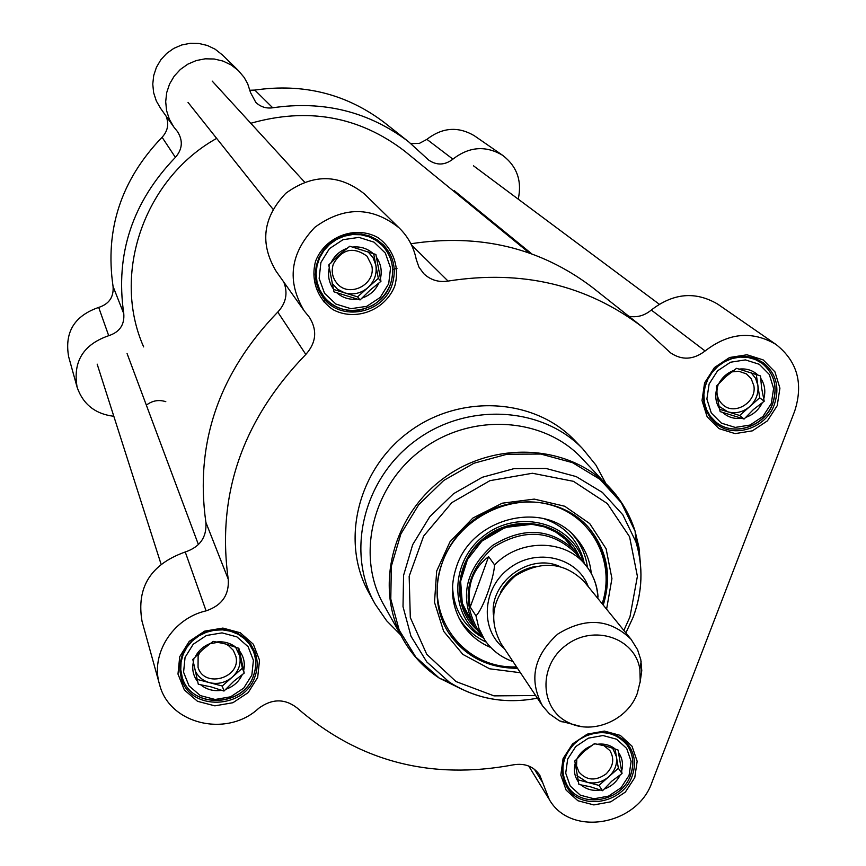 <?xml version="1.0" encoding="UTF-8"?>
<svg xmlns="http://www.w3.org/2000/svg" width="866" height="866" viewBox="0 0 866 866"><rect width="100%" height="100%" fill="white"/><g stroke="black" fill="none" stroke-linecap="round" stroke-linejoin="round"><path stroke-width="1.3" d="M143.648 346.898C111.443 274.403 143.94 178.883 216.652 138.387M250.783 123.275C307.841 107.103 359.098 116.347 404.541 151.02L406.024 152.221M397.007 268.352L392.677 269.499M326.569 299.647L323.397 301.779M584.474 581.995L583.955 581.357C563.972 561.872 541.023 560.107 515.086 576.074C492.527 596.512 487.85 619.028 501.046 643.6L541.943 705.011M470.216 607.055C466.731 585.448 472.858 568.648 488.619 556.643L494.583 564.924C493.609 579.69 482.676 609.545 475.975 615.813L470.216 607.055L488.619 556.643M597.843 598.438L597.865 594.823M576.355 553.948L575.728 553.19C551.761 530.198 524.406 528.184 493.652 547.15C466.871 571.387 461.21 598.19 476.668 627.569L484.072 638.946M582.894 561.807L576.096 551.653C551.653 528.249 523.778 526.214 492.451 545.537C465.161 570.218 459.37 597.54 475.098 627.482L482.2 636.066M640.028 682.884L641.771 670.609L640.808 659.751L637.571 649.695L631.097 639.325C609.935 618.735 585.492 616.982 557.791 634.064C533.662 655.898 528.563 679.821 542.506 705.844L549.369 713.779L559.447 720.837L580.934 726.477M637.344 693.244L640.212 681.369L639.887 669.44C635.341 637.863 593.621 623.899 566.093 645.224C537.927 665.716 539.789 709.611 568.897 722.742C593.058 735.05 627.947 719.96 637.344 693.244M517.5 668.314C487.59 668.173 464.577 656.244 448.447 632.537C426.364 598.179 437.482 546.857 473.442 520.141C509.132 493.057 561.579 496.651 588.501 527.383C607.174 549.942 612.089 575.836 603.245 605.074M602.584 604.273C611.309 575.533 606.655 549.942 588.62 527.513C606.676 549.975 611.342 575.576 602.617 604.316M447.733 631.401L447.928 631.704C464.035 655.389 487.038 667.296 516.926 667.448C487.082 667.35 464.068 655.41 447.928 631.704L448.447 632.537M718.174 304.442L776.088 344.516C752.413 330.541 728.75 332.685 705.108 350.968C693.471 359.855 681.986 360.494 670.63 352.895L642.236 326.893C586.563 284.752 521.841 269.478 448.058 281.071L411.447 244.894M283.821 282.121C288.064 293.195 286.051 303.176 277.77 312.074L305.817 354.443C316.22 342.72 317.454 330.368 309.498 317.411L304.226 310.905C286.527 281.223 290.056 253.37 314.813 227.325C343.878 206.184 371.969 206.357 399.085 227.845C408.07 236.613 413.807 247.178 416.286 259.529L418.96 267.172L423.723 273.634C430.51 280.043 438.618 282.522 448.058 281.071M305.817 354.443C242.437 419.934 216.576 494.832 228.234 579.17L205.87 522.328C206.909 537.115 200.035 546.998 185.248 551.978C150.63 564.34 136.233 587.451 142.035 621.312L159.257 683.426M776.088 344.516C797.359 361.36 803.551 383.562 794.685 411.123L652.011 782.193C637.408 825.558 570.542 837.141 549.293 799.535L539.724 775.048C533.597 766.378 524.807 762.978 513.343 764.84C430.489 780.396 358.351 761.387 296.919 707.803C284.697 698.429 271.946 698.602 258.685 708.312C227.314 737.735 169.747 724.571 159.68 684.941C149.948 654.718 172.583 618.389 206.086 610.866C221.923 605.486 229.306 594.92 228.234 579.17M394.777 285.986C399.962 267.421 393.272 248.271 377.695 237.457C355.179 225.106 325.021 236.591 315.581 261.207C310.483 279.978 317.443 299.095 333.096 309.703C355.634 321.719 385.283 310.277 394.777 285.986M777.224 405.656L779.92 388.174L774.929 371.85L763.195 359.91L747.012 354.779L729.594 357.496L714.439 367.552L704.588 382.934L702.012 400.536L707.165 416.849L719.007 428.638L735.147 433.617L752.402 430.835L767.406 420.865L777.224 405.656M634.778 777.614L637.159 761.246L632.007 746.178L620.305 735.396L604.338 731.077L587.267 734.13L572.534 743.948L563.084 758.573L560.811 775.059L566.115 790.106L577.925 800.747L593.849 804.915L610.768 801.819L625.36 792.076L634.778 777.614M257.678 677.418L259.529 660.173L253.337 644.239L240.272 632.765L222.887 628.077L204.657 631.141L189.232 641.36L179.717 656.709L177.985 674.073L184.371 689.986L197.535 701.319L214.865 705.844L232.922 702.727L248.185 692.594L257.678 677.418M575.435 441.216L574.18 439.906C533.564 397.775 459.132 393.824 408.265 432.372C357.052 470.465 340.165 542.982 369.403 593.654L373.993 601.989M255.156 676.01C245.273 709.492 190.109 711.495 181.34 678.403L179.836 670.598L180.182 662.577L182.358 654.718L186.277 647.411L191.732 640.992L198.476 635.785L206.173 632.028L214.465 629.918L222.941 629.55L231.2 630.924L238.843 633.988L245.5 638.588L250.869 644.488L254.691 651.405C257.83 659.416 257.992 667.621 255.156 676.01M392.082 284.784C383.205 313.817 340.674 322 323.31 297.828L318.926 290.705L316.209 282.749L315.3 274.327L316.231 265.84L318.98 257.689L323.397 250.242L329.296 243.866L336.398 238.854L344.354 235.455L352.808 233.809L361.339 234.004L369.565 236.017L377.1 239.763L383.584 245.056C393.889 256.509 396.725 269.748 392.082 284.784M632.115 776.196C622.957 803.529 580.967 811.074 567.241 787.67L564.004 781.035L562.435 773.728L562.586 766.096L564.491 758.508L568.031 751.331L573.054 744.922L579.3 739.586L586.488 735.591L594.238 733.134L602.195 732.333L609.967 733.21L617.155 735.743L623.444 739.78L628.51 745.139C634.951 754.448 636.153 764.808 632.115 776.196M774.399 404.433C766.02 428.551 733.275 439.051 715.489 423.203L710.163 417.596L706.266 410.83L704.004 403.231L703.463 395.167L704.697 387.026L707.641 379.189L712.166 372.055L718.033 365.95L724.983 361.187L732.658 357.983L740.701 356.5L748.711 356.814L756.31 358.892L763.13 362.637C776.174 373.333 779.93 387.264 774.399 404.433M594.271 288.887L592.257 287.296C540.059 247.773 479.602 233.257 410.885 243.757M717.827 304.204C695.539 291.03 673.369 292.979 651.297 310.039C644.564 315.646 637.073 317.735 628.857 316.285M277.77 312.074C218.784 373.116 194.818 443.197 205.87 522.328M365.29 194.774L364.467 193.962C339.082 173.828 312.875 173.59 285.812 193.27C262.799 217.528 259.584 243.552 276.178 271.339L303.252 309.519M606.59 609.199L611.937 578.575L606.113 548.784L589.714 523.584L564.729 506.242L534.268 499.108L502.269 503.189L472.912 518.02L450.049 541.694L436.68 571.062L434.494 602.281L443.652 631.292L462.877 654.415L489.615 668.79L520.444 672.73M605.875 483.542L595.895 465.053L582.645 448.696C541.586 406.111 466.254 402.16 414.749 441.195C362.886 479.775 345.75 553.147 375.314 604.371L386.626 620.76L400.633 634.897M591.272 573.444C589.843 559.1 584.29 546.738 574.602 536.346C543.004 500.028 472.187 517.771 456.599 566.429C449.909 586.12 451.359 604.533 460.939 621.68C467.997 633.479 477.956 642.096 490.816 647.519M583.511 562.554L583.099 561.19C571.733 522.88 519.221 508.58 484.754 535.145C449.627 560.822 448.794 615.185 482.492 636.727L482.73 636.878M225.723 644.023L238.864 648.277L244.212 673.098L233.798 681.239L223.98 691.046L210.882 686.835L198.303 684.281L192.804 659.437L202.698 649.597L213.144 641.37L225.723 644.023L228.375 645.462L233.279 650.279L235.844 656.255C241.527 677.84 204.311 688.827 198.043 667.35L198.13 655.952L199.894 652.217M210.395 643.665L217.691 642.345M244.212 673.098L242.383 668.162L238.042 648.049M235.671 647.346L239.72 655.833C241.159 663.973 238.691 671.063 232.315 677.093L242.383 668.162M193.497 662.598L193.876 658.485M197.199 679.409L209.496 682.657C202.817 680.752 198.054 676.779 195.229 670.749M232.315 677.093C225.55 682.722 217.94 684.573 209.496 682.657L222.259 686.024L232.315 677.093M223.98 691.046L222.259 686.024M226.069 689.195C233.463 686.532 238.821 681.78 242.123 674.95M200.955 684.984C206.79 689.607 213.577 691.393 221.339 690.354M243.66 670.544C245.284 663.248 243.866 656.688 239.417 650.842M193.378 662.003C191.776 669.342 193.237 675.913 197.74 681.726M211.044 643.232C203.586 645.906 198.206 650.68 194.904 657.575M236.212 647.562C230.41 642.897 223.612 641.067 215.796 642.085M333.323 264.043C342.048 248.943 353.285 246.323 367.032 256.184L371.763 265.581C376.396 284.784 348.338 298.575 336.593 282.846C332.263 277.25 331.169 270.982 333.323 264.043M380.964 281.309L370.085 290.121L360.072 299.928L333.984 291.842L328.744 264.964L338.844 255.124L349.756 246.225L375.887 254.474L380.964 281.309L378.334 278.354L373.679 253.77M368.007 251.746L373.062 257.689L375.812 265.018C377.154 273.808 374.534 281.342 367.942 287.609L378.334 278.354M349.085 246.821L350.882 246.572M329.026 266.382L329.545 264.26M333.518 289.406L344.603 292.849L337.48 289.179L332.089 283.279M367.942 287.609C360.96 293.433 353.176 295.187 344.603 292.849L357.561 296.876L367.942 287.609M360.072 299.928L357.561 296.876M362.226 298.012C369.804 295.393 375.335 290.456 378.81 283.225M336.679 292.676C342.557 297.828 349.463 299.972 357.387 299.095M380.445 278.549C382.209 270.766 380.867 263.675 376.407 257.245M329.296 267.746C327.554 275.572 328.939 282.684 333.453 289.071M347.591 248.152C339.948 250.783 334.384 255.741 330.92 263.037M373.203 253.619C367.346 248.423 360.44 246.236 352.462 247.07M731.889 371.893L738.871 371.265L746.34 373.852L751.147 378.583L753.853 385.695C757.014 401.867 735.18 415.691 723.207 405.082C717.21 399.691 715.533 392.872 718.174 384.601M764.202 401.239L753.388 409.553L744.078 419.036L720.155 411.621L717.513 398.382L716.312 386.258L725.697 376.732L736.544 368.342L760.5 375.909L761.604 388.022L764.202 401.239L759.688 397.786L756.278 374.48M750.995 372.618L755.542 378.225L757.847 385.197C758.768 393.5 756.04 400.644 749.685 406.641L759.688 397.786M719.808 409.326L727.786 411.805L719.094 406.338M749.685 406.641C742.963 412.216 735.667 413.937 727.786 411.805L739.672 415.496L749.685 406.641M744.078 419.036L739.672 415.496M746.156 417.206C753.301 414.662 758.627 409.954 762.123 403.08M722.623 412.389C727.884 417.206 734.216 419.166 741.61 418.278M763.823 398.631C765.76 391.259 764.775 384.558 760.889 378.529M716.712 388.877C714.796 396.292 715.814 403.004 719.754 409.012M734.455 370.183C727.256 372.737 721.908 377.479 718.401 384.407M758.042 375.13C752.803 370.258 746.46 368.256 739.023 369.122M593.935 744.078L595.407 743.937M603.775 745.518L609.891 750.573C614.644 758.703 613.388 766.486 606.103 773.923C595.667 781.251 586.618 780.623 578.953 772.05L576.55 765.934L576.821 759.157L583.998 751.45L594.39 743.667L605.626 745.983L618.043 750.01L622.048 773.522L618.389 768.283L615.12 749.166M622.048 773.522L611.688 781.229L602.541 790.712L590.168 786.718L578.932 784.488L574.786 760.954L576.81 759.179C580.144 752.619 585.329 748.04 592.366 745.453M612.695 748.256L616.386 756.603C617.415 764.31 614.849 771.065 608.679 776.834L618.389 768.283M577.958 779.844L587.245 782.29L577.016 775.644M608.679 776.834C602.162 782.225 595.018 784.044 587.245 782.29L598.98 785.386L608.679 776.834M602.541 790.712L598.98 785.386M604.555 788.937C611.537 786.35 616.7 781.803 620.034 775.297M581.367 785.137C586.607 789.467 592.864 791.113 600.116 790.063M621.636 771.108C623.433 764.169 622.373 757.956 618.454 752.446M575.219 763.39C573.444 770.361 574.548 776.586 578.499 782.074M615.607 749.361C610.389 744.977 604.132 743.299 596.836 744.327M582.504 458.915L581.292 457.638C542.419 416.719 470.465 412.757 421.32 450.006C371.828 486.811 355.655 556.935 384.212 605.615L402.43 638.112M113.814 416.286C95.357 414.045 83.136 404.39 77.139 387.319C72.668 361.739 83.201 344.527 108.705 335.694C119.616 332.133 124.639 324.793 123.773 313.676L113.056 286.419C113.879 297.038 109.105 304.042 98.702 307.419C74.389 315.809 64.365 332.241 68.641 356.705L76.836 386.247M113.056 286.419C104.764 229.62 121.11 179.901 162.083 137.261L175.387 157.374C182.445 149.32 183.17 140.768 177.584 131.697L173.904 127.129L169.379 119.313L166.597 110.696L165.687 101.679L166.694 92.64L169.574 83.991L174.207 76.143L180.388 69.421L187.835 64.16L196.203 60.566L205.123 58.823L214.194 58.996L223.006 61.075L231.168 64.961L238.302 70.482L244.18 77.475L247.719 83.872L250.523 92.565L255.827 102.404C260.579 106.908 266.219 108.705 272.725 107.785C323.581 100.359 368.808 111.627 408.438 141.623L428.767 160.134C436.854 165.59 444.908 165.265 452.907 159.149C469.155 146.56 485.761 145.293 502.702 155.36C516.991 166.369 522.166 180.962 518.236 199.158M166.077 116.098C169.151 123.979 167.82 131.026 162.083 137.261M222.519 55.034L215.114 49.189L207.331 45.465L198.931 43.473L190.293 43.3L181.784 44.956L173.817 48.366L166.727 53.378L160.849 59.776L156.443 67.267L153.715 75.494L152.762 84.11L153.639 92.727L156.302 100.943L160.621 108.402L173.211 126.155M272.725 107.785L254.81 90.086L249.971 90.248M254.81 90.086C303.295 83.049 346.476 93.874 384.374 122.561L385.825 123.708M502.702 155.36L474.449 135.821C458.233 126.176 442.385 127.356 426.895 139.361L419.35 143.399L410.917 143.604M505.982 233.885L506.274 233.073M123.773 313.676C115.146 254.236 132.357 202.135 175.387 157.374M165.807 401.683C158.77 399.442 152.286 400.601 146.354 405.158M500.57 592.225C508.212 578.142 519.881 569.536 535.589 566.396M559.295 566.267C529.375 552.844 489.463 582.266 493.425 614.838M504.391 648.623C479.548 629.831 482.102 587.852 509.717 567.966C536.877 547.453 577.719 557.433 588.317 586.726M597.627 594.325C596.457 583.034 592.29 573.097 585.145 564.524C564.567 538.782 519.438 538.782 494.583 564.924M475.975 615.813L478.93 628.467L484.711 639.931C491.726 650.214 501.165 657.424 513.008 661.57M623.856 630.437L629.961 616.895L637.398 576.312L629.582 536.768L607.337 503.579L573.454 481.323L532.438 473.258L489.929 480.662L451.868 502.616L423.647 536.054L409.163 576.258L410.311 617.566L426.743 654.306L456.003 681.564L493.999 695.874L535.621 695.517M625.88 632.916L633.273 616.906C642.572 591.64 643.449 566.635 635.915 541.878L622.795 514.75L602.444 492.451L576.226 476.603L545.991 468.452L513.895 468.668L482.297 477.274L453.546 493.707L429.752 516.731L412.681 544.66L403.567 575.381L403.015 606.655L410.971 636.207L426.776 661.927L449.216 682.051C475.672 698.981 505.062 704.361 537.396 698.18C505.17 704.329 475.78 698.949 449.216 682.051L439.387 678.197L467.424 691.782M640.45 564.242L638.978 547.496L635.114 531.248L621.355 502.767L599.997 479.32L572.502 462.65L540.763 454.044L507.075 454.228L473.908 463.245L443.717 480.478L418.765 504.651L400.871 533.965L391.335 566.234L390.793 599.066L399.183 630.091L415.81 657.088L439.387 678.197C424.578 668.39 412.681 655.789 403.729 640.418C374.177 590.071 391.118 517.294 442.623 478.995C493.772 440.231 568.486 444.182 608.701 486.519C620.987 499.401 629.798 514.307 635.114 531.248L635.915 541.878C643.427 566.819 642.507 591.922 633.133 617.187L625.869 632.905M639.693 558.159L635.179 532.07M630.253 518.626L623.877 506.318L616.007 494.897L581.292 457.638M440.361 678.587L461.849 689.271M534.354 769.203L542.787 782.853M705.108 350.968L651.297 310.039M185.248 551.978L206.086 610.866M570.391 544.811C544.649 508.818 478.054 522.642 463.808 567.403C457.508 586.195 459.456 603.44 469.675 619.125M578.228 554.337C563.236 522.458 517.143 513.116 486.367 536.281C455.137 558.83 450.417 605.648 476.441 629.398M602.141 603.732C616.072 562.012 592.247 515.833 549.91 504.726C507.779 493.035 457.356 520.001 442.407 562.391C422.272 613.604 462.909 669.386 516.537 666.863M458.742 617.588C465.334 628.521 474.503 636.694 486.237 642.107M587.462 567.457C585.762 554.651 580.675 543.48 572.177 533.943M452.539 586.055C453.254 607.034 462.011 623.423 478.811 635.189L483.434 637.971L478.811 635.189L482.492 636.727M583.099 561.19L582.71 557.184L584.344 563.571L582.71 557.184C576.226 538.23 563.29 525.391 543.902 518.68M251.844 675.123L243.714 688.124L230.627 696.805L215.147 699.479L200.317 695.593L189.037 685.883L183.581 672.243L185.064 657.381L193.226 644.25L206.422 635.492L222.021 632.873L236.905 636.878L248.098 646.696L253.413 660.347L251.844 675.123M253.738 674.885C256.477 666.777 256.325 658.842 253.294 651.091L249.603 644.369L244.407 638.643L237.944 634.183L230.54 631.217L222.54 629.874L214.313 630.232L206.281 632.277L198.812 635.915L192.274 640.97L186.991 647.194L183.202 654.285L181.091 661.895L180.767 669.678L182.228 677.244C190.758 709.276 244.169 707.316 253.738 674.885M388.715 283.734L380.228 297.428L366.762 306.337L350.936 308.697L335.867 304.042L324.512 293.249L319.153 278.43L320.896 262.506L329.405 248.672L343.001 239.698L358.946 237.381L374.058 242.177L385.327 253.078L390.544 267.919L388.715 283.734M390.512 283.94C395.004 269.391 392.266 256.574 382.317 245.489L376.039 240.347L368.743 236.71L360.765 234.74L352.484 234.545L344.289 236.137L336.571 239.438L329.686 244.299L323.96 250.48L319.673 257.7L317.021 265.613L316.122 273.84L317.021 282.002L319.662 289.72L323.916 296.616C340.771 319.998 381.917 312.041 390.512 283.94M771.314 403.469L762.903 416.503L750.053 425.044L735.256 427.414L721.432 423.149L711.3 413.039L706.883 399.074L709.113 383.995L717.546 370.843L730.514 362.226L745.42 359.899L759.276 364.294L769.333 374.502L773.609 388.488L771.314 403.469M772.613 403.534C777.96 386.907 774.323 373.419 761.712 363.06L755.109 359.422L747.748 357.398L739.975 357.095L732.181 358.524L724.734 361.62L718.001 366.242L712.307 372.153L707.923 379.081L705.076 386.669L703.874 394.571L704.404 402.387L706.602 409.748L710.391 416.308L715.554 421.742C732.798 437.07 764.494 426.884 772.613 403.534M629.073 775.384L621.009 787.789L608.506 796.125L594.011 798.777L580.361 795.194L570.261 786.079L565.715 773.186L567.674 759.071L575.76 746.557L588.371 738.157L602.985 735.537L616.657 739.228L626.692 748.451L631.108 761.355L629.073 775.384M630.48 775.048C634.388 764.018 633.23 753.994 627.006 744.977C615.639 731.943 601.156 729.28 583.576 736.988M575.803 742.303C562.066 756.115 559.349 770.74 567.641 786.187C581.248 809.028 621.582 801.721 630.502 775.427C634.497 764.342 633.327 754.189 627.006 744.977L622.946 739.38M98.702 307.419L108.705 335.694M452.907 159.149L426.895 139.361M404.541 151.02L529.386 253.013M575.728 553.19L585.145 564.524C592.842 573.812 597.129 584.518 598.016 596.631M468.625 617.501L474.449 626.486M583.955 581.357L631.097 639.325M639.887 669.44L641.132 661.494M568.897 722.742L561.038 721.627M181.059 677.472L181.34 678.403M322.693 297.016L323.31 297.828M574.18 439.906L582.645 448.696M364.467 193.962L399.085 227.845M528.725 766.031L548.849 798.809M592.257 287.296L642.236 326.893M572.762 548.081L565.087 539.063L555.528 531.908L544.476 526.918L531.897 524.287L505.322 527.426L481.897 541.12L467.467 559.533L460.625 581.281L462.282 603.223L472.078 622.329M458.872 617.848L460.939 621.68M573.27 534.993L574.602 536.346M179.76 669.104L181.957 676.335M250.555 644.055L253.294 651.091C256.358 658.95 256.498 666.961 253.716 675.134C244.039 707.49 190.931 709.427 182.228 677.244M318.255 289.19L323.321 295.836M376.494 239.384L382.317 245.489C392.309 256.639 395.048 269.499 390.534 284.07C386.864 293.206 380.834 300.394 372.423 305.601C361.75 310.19 354.356 311.847 350.265 310.58C339.494 309.53 330.715 304.886 323.916 296.616M709.503 416.676L715.284 421.515M755.563 358.6L761.712 363.06C774.442 373.571 778.101 387.134 772.699 403.74C764.602 426.96 733.015 437.168 715.554 421.742M563.658 779.952L567.371 785.754M659.21 304.183L473.475 165.807M531.756 253.857L454.347 190.747M198.422 544.606L127.086 353.555M161.022 564.037L97.165 364.142M304.561 182.066L212.224 81.123M272.942 209.15L188.03 102.404M408.438 141.623L384.374 122.561M238.302 70.482L221.934 54.461"/></g></svg>
